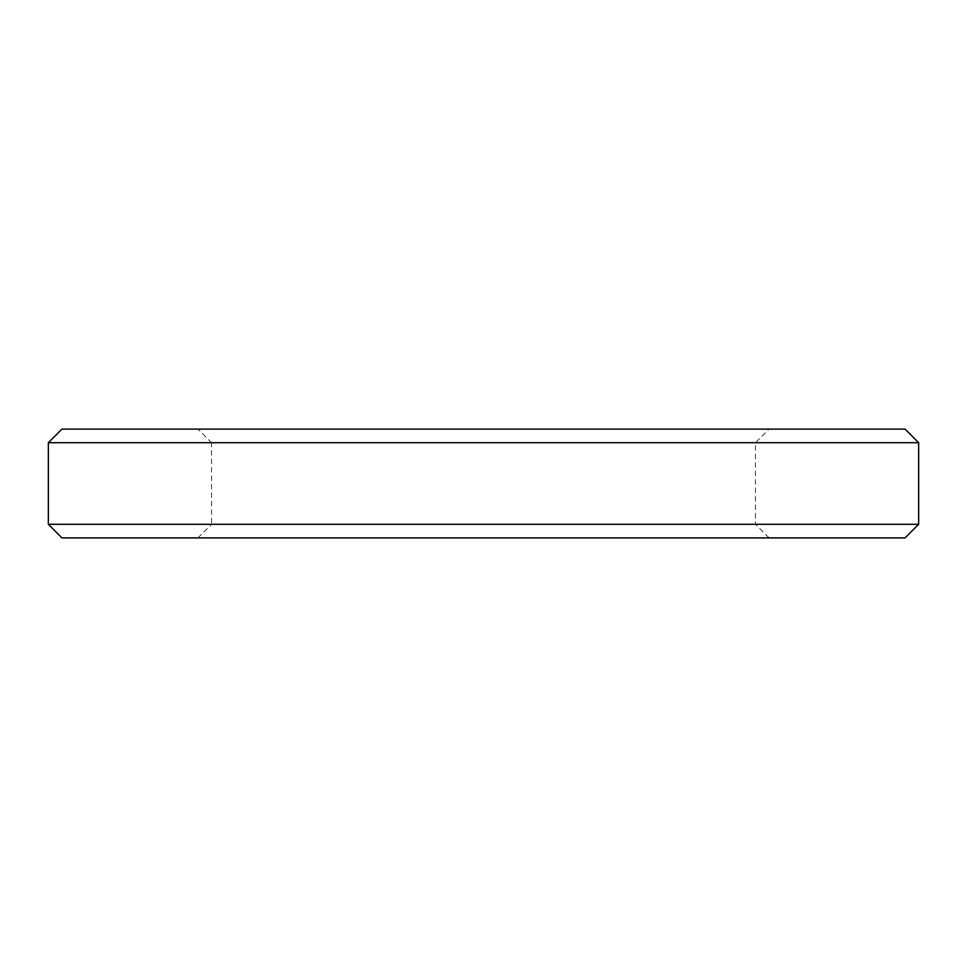 <?xml version="1.0" encoding="UTF-8"?>
<svg xmlns="http://www.w3.org/2000/svg" width="967" height="967" viewBox="0 0 967 967"><rect width="100%" height="100%" fill="white"/><g stroke="black" fill="none" stroke-linecap="round" stroke-linejoin="round"><path stroke-width="0.73" stroke-dasharray="4.83 3.63" d="M197.933 537.894L769.067 537.894L197.933 537.894L211.531 524.295L755.469 524.295L211.531 524.295L211.531 442.705L755.469 442.705L211.531 442.705L197.933 429.106L769.067 429.106L197.933 429.106M61.948 429.106L905.052 429.106M918.65 442.705L48.35 442.705M48.35 524.295L918.65 524.295M905.052 537.894L61.948 537.894M769.067 537.894L755.469 524.295L755.469 442.705L769.067 429.106"/><path stroke-width="1.45" d="M918.65 442.705L905.052 429.106L61.948 429.106L48.35 442.705L918.65 442.705L918.65 524.295L48.35 524.295L48.35 442.705M48.35 524.295L61.948 537.894L905.052 537.894L918.65 524.295"/></g></svg>
